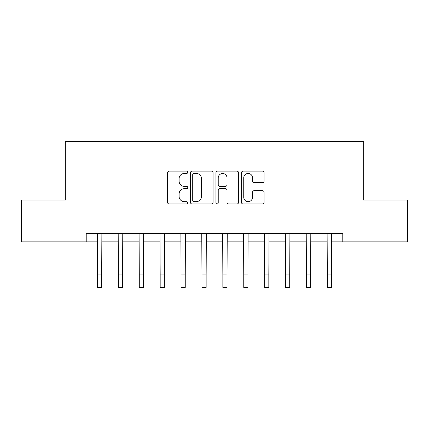 <?xml version="1.0" encoding="UTF-8"?>
<svg xmlns="http://www.w3.org/2000/svg" width="429" height="429" viewBox="0 0 429 429"><rect width="100%" height="100%" fill="white"/><g stroke="black" fill="none" stroke-linecap="round" stroke-linejoin="round"><path stroke-width="0.64" d="M187.757 172.292A1.148 1.148 0 0 0 186.61 171.144L169.176 171.144A1.641 1.641 0 0 0 167.535 172.785L167.535 202.316A1.641 1.641 0 0 0 169.176 203.952L186.61 203.952A1.148 1.148 0 0 0 187.757 202.804A1.148 1.148 0 0 0 186.61 201.657L184.352 201.657A5.25 5.25 0 0 1 179.102 196.407L179.102 193.946A5.25 5.25 0 0 1 184.352 188.696L186.61 188.696A1.148 1.148 0 0 0 187.757 187.548A1.148 1.148 0 0 0 186.61 186.401L184.352 186.401A5.25 5.25 0 0 1 179.102 181.151L179.102 178.689A5.25 5.25 0 0 1 184.352 173.439L186.61 173.439A1.148 1.148 0 0 0 187.757 172.292M262.446 182.706A1.641 1.641 0 0 0 264.087 181.07L264.087 172.785A1.641 1.641 0 0 0 262.446 171.144L243.087 171.144A1.641 1.641 0 0 0 241.447 172.785L241.447 202.316A1.641 1.641 0 0 0 243.087 203.952L262.446 203.952A1.641 1.641 0 0 0 264.087 202.316L264.087 192.305A1.641 1.641 0 0 0 262.446 190.664L254.161 190.664A1.641 1.641 0 0 0 252.52 192.305L252.52 197.27A4.387 4.387 0 0 1 248.134 201.657A4.387 4.387 0 0 1 243.742 197.27L243.742 177.826A4.387 4.387 0 0 1 248.134 173.439A4.387 4.387 0 0 1 252.52 177.826L252.52 181.07A1.641 1.641 0 0 0 254.161 182.706L262.446 182.706M86.218 241.87L21.45 241.87L21.45 200.086L65.326 200.086L65.326 141.586L363.674 141.586L363.674 200.086L407.55 200.086L407.55 241.87L342.782 241.87L342.782 233.51L86.218 233.51L86.218 241.87L97.501 241.87M213.063 172.785A1.641 1.641 0 0 0 211.422 171.144L192.063 171.144A1.641 1.641 0 0 0 190.422 172.785L190.422 202.316A1.641 1.641 0 0 0 192.063 203.952L211.422 203.952A1.641 1.641 0 0 0 213.063 202.316L213.063 172.785M217.578 171.144L236.937 171.144A1.641 1.641 0 0 1 238.578 172.785L238.578 202.316A1.641 1.641 0 0 1 236.937 203.952L228.652 203.952A1.641 1.641 0 0 1 227.011 202.316L227.011 190.337A1.641 1.641 0 0 0 225.37 188.696L219.873 188.696A1.641 1.641 0 0 0 218.232 190.337L218.232 202.804A1.148 1.148 0 0 1 217.085 203.952A1.148 1.148 0 0 1 215.937 202.804L215.937 172.785A1.641 1.641 0 0 1 217.578 171.144M101.678 241.87L118.393 241.87M122.571 241.87L139.286 241.87M143.463 241.87L160.178 241.87M164.355 241.87L181.07 241.87M185.248 241.87L201.962 241.87M206.145 241.87L222.855 241.87M227.038 241.87L243.752 241.87M247.93 241.87L264.645 241.87M268.822 241.87L285.537 241.87M289.714 241.87L306.429 241.87M310.607 241.87L327.322 241.87M331.499 241.87L342.782 241.87M193.87 173.439A1.148 1.148 0 0 0 192.723 174.587L192.723 200.509A1.148 1.148 0 0 0 193.87 201.657L196.246 201.657A5.25 5.25 0 0 0 201.496 196.407L201.496 178.689A5.25 5.25 0 0 0 196.246 173.439L193.87 173.439M227.011 177.912A4.387 4.387 0 0 0 222.619 173.52A4.387 4.387 0 0 0 218.232 177.912L218.232 184.76A1.641 1.641 0 0 0 219.873 186.401L225.37 186.401A1.641 1.641 0 0 0 227.011 184.76L227.011 177.912M97.303 233.51L97.501 274.882L101.678 274.882L101.877 233.51M97.501 274.882L97.501 287.414L101.678 287.414L101.678 274.882M118.195 233.51L118.393 274.882L122.571 274.882L122.769 233.51M118.393 274.882L118.393 287.414L122.571 287.414L122.571 274.882M139.087 233.51L139.286 274.882L143.463 274.882L143.661 233.51M139.286 274.882L139.286 287.414L143.463 287.414L143.463 274.882M159.979 233.51L160.178 274.882L164.355 274.882L164.554 233.51M160.178 274.882L160.178 287.414L164.355 287.414L164.355 274.882M180.872 233.51L181.07 274.882L185.248 274.882L185.446 233.51M181.07 274.882L181.07 287.414L185.248 287.414L185.248 274.882M201.764 233.51L201.962 274.882L206.145 274.882L206.344 233.51M201.962 274.882L201.962 287.414L206.145 287.414L206.145 274.882M222.656 233.51L222.855 274.882L227.038 274.882L227.236 233.51M222.855 274.882L222.855 287.414L227.038 287.414L227.038 274.882M243.554 233.51L243.752 274.882L247.93 274.882L248.128 233.51M243.752 274.882L243.752 287.414L247.93 287.414L247.93 274.882M264.446 233.51L264.645 274.882L268.822 274.882L269.021 233.51M264.645 274.882L264.645 287.414L268.822 287.414L268.822 274.882M285.339 233.51L285.537 274.882L289.714 274.882L289.913 233.51M285.537 274.882L285.537 287.414L289.714 287.414L289.714 274.882M306.231 233.51L306.429 274.882L310.607 274.882L310.805 233.51M306.429 274.882L306.429 287.414L310.607 287.414L310.607 274.882M327.123 233.51L327.322 274.882L331.499 274.882L331.697 233.51M327.322 274.882L327.322 287.414L331.499 287.414L331.499 274.882"/></g></svg>
